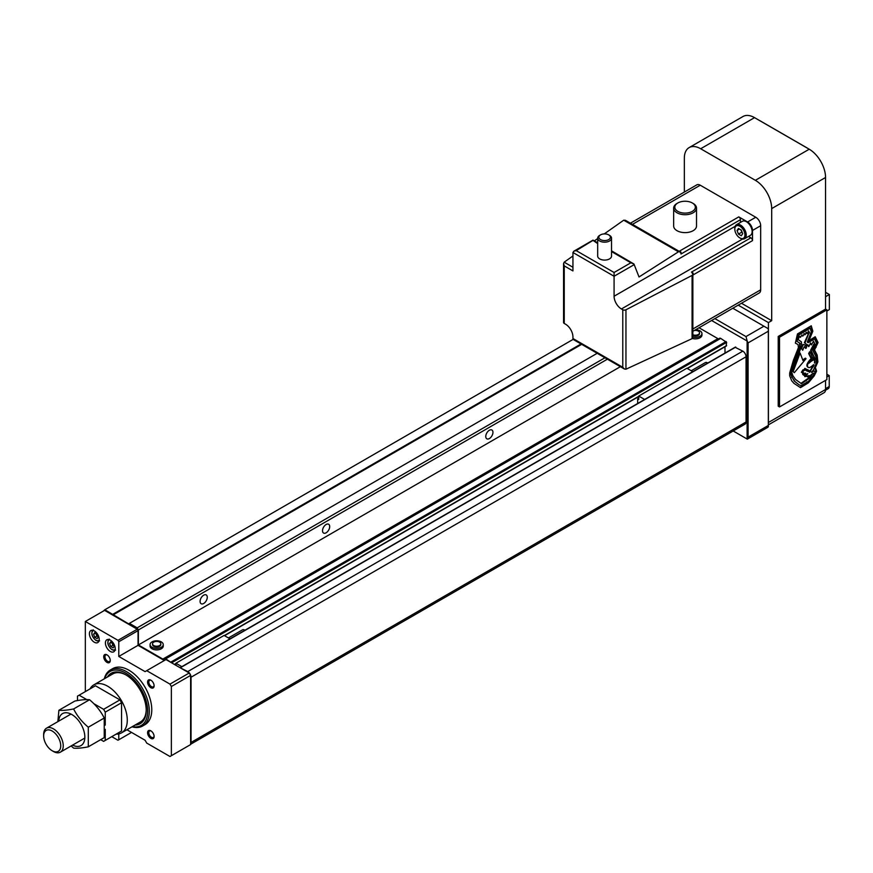 <?xml version="1.0" encoding="UTF-8"?>
<svg xmlns="http://www.w3.org/2000/svg" width="873" height="873" viewBox="0 0 873 873"><rect width="100%" height="100%" fill="white"/><g stroke="black" fill="none" stroke-linecap="round" stroke-linejoin="round"><path stroke-width="1.31" d="M694.297 330.485A4.158 2.401 180 0 1 698.302 331.107A4.158 2.401 180 0 1 699.524 332.809A4.158 2.401 180 0 1 697.211 334.959A4.158 2.401 180 0 1 692.856 334.719M699.469 333.18A4.158 2.401 180 0 1 699.524 333.562A4.158 2.401 180 0 1 697.211 335.712A4.158 2.401 180 0 1 692.856 335.472M695.552 329.765A6.58 3.798 180 0 1 700.026 330.878A6.58 3.798 180 0 1 701.947 333.562A6.58 3.798 180 0 1 692.856 337.076L692.093 338.637L625.952 369.214L624.402 369.006L622.776 367.282L572.939 338.517A2.313 1.331 120 0 0 573.419 339.575L624.402 369.006M692.376 338.451A6.58 3.798 0 0 0 701.947 335.068L701.947 333.562M159.606 642.124A4.158 2.401 180 0 1 160.828 643.827A4.158 2.401 180 0 1 158.253 646.042A4.158 2.401 180 0 1 153.724 645.518A4.158 2.401 180 0 1 152.513 643.827A4.158 2.401 180 0 1 155.078 641.611A4.158 2.401 180 0 1 159.606 642.124M160.774 644.198A4.158 2.401 180 0 1 160.828 644.58A4.158 2.401 180 0 1 158.253 646.795A4.158 2.401 180 0 1 153.724 646.271A4.158 2.401 180 0 1 152.513 644.58A4.158 2.401 180 0 1 152.568 644.198M161.319 641.895A6.58 3.798 180 0 1 163.251 644.58A6.58 3.798 180 0 1 159.181 648.082A6.58 3.798 180 0 1 152.011 647.264A6.58 3.798 180 0 1 150.091 644.58A6.58 3.798 180 0 1 154.15 641.066A6.58 3.798 180 0 1 161.319 641.895M150.091 644.58L150.091 646.085A6.58 3.798 0 0 0 152.011 648.77A6.58 3.798 0 0 0 159.181 649.599A6.58 3.798 0 0 0 163.251 646.085L163.251 644.58M489.36 430.258A5.074 2.935 -60 0 1 491.892 430.007A5.074 2.935 -60 0 1 492.678 434.077A5.074 2.935 -60 0 1 489.36 438.552A5.074 2.935 -60 0 1 486.818 438.803A5.074 2.935 -60 0 1 486.043 434.732A5.074 2.935 -60 0 1 489.36 430.258M203.682 595.19A5.074 2.935 -60 0 1 206.224 594.939A5.074 2.935 -60 0 1 206.999 599.009A5.074 2.935 -60 0 1 203.682 603.483A5.074 2.935 -60 0 1 201.139 603.734A5.074 2.935 -60 0 1 200.364 599.664A5.074 2.935 -60 0 1 203.682 595.19M326.109 524.509A5.074 2.935 -60 0 1 328.652 524.258A5.074 2.935 -60 0 1 329.427 528.329A5.074 2.935 -60 0 1 326.109 532.803A5.074 2.935 -60 0 1 323.577 533.054A5.074 2.935 -60 0 1 322.792 528.983A5.074 2.935 -60 0 1 326.109 524.509M726.14 345.861L726.631 342.369L171.599 662.814L165.695 658.842A2.313 1.331 -120 0 0 164.55 658.722A2.313 1.331 -120 0 0 164.288 658.962A2.313 1.331 -120 0 1 164.026 659.202A2.313 1.331 -120 0 1 162.869 659.093L717.901 338.648L699.033 327.757M717.901 338.648A2.313 1.331 -120 0 0 718.555 338.866M726.631 342.369L720.727 338.397A2.313 1.331 -120 0 0 719.57 338.288A2.313 1.331 -120 0 0 719.308 338.528M724.994 353.074L724.994 346.756M190.62 744.254L745.095 424.125A4.616 2.663 -120 0 0 746.055 422.008L746.055 356.795A4.616 2.663 -120 0 0 742.792 351.142L735.284 347.367M162.869 659.093L138.381 644.951L138.381 629.968L137.159 627.851L129.411 623.366L128.593 623.846L104.836 609.747L103.287 611.122M190.62 744.047A4.616 2.663 -120 0 0 191.034 742.454L191.034 677.23A4.616 2.663 -120 0 0 187.76 671.577L180.253 667.812M137.159 627.851L604.945 357.777M138.381 629.968L607.39 359.185M138.381 644.951L620.376 366.682M104.836 609.747L573.179 339.357M112.759 614.319L581.025 343.973M113.086 614.887L581.68 344.344M129.411 623.366L597.187 353.303M748.096 437.144L747.113 439.021L747.113 341.005L748.096 342.893L748.096 437.144L768.338 425.457L768.338 328.75L732.818 308.245M745.979 438.366L747.321 439.141L767.192 427.672L768.338 426.853L768.338 425.457M763.93 326.207L745.979 336.574L714.867 318.612M747.113 341.005L711.604 320.5M745.979 336.574L747.179 340.972M733.211 430.989L747.113 439.021M807.743 148.366A27.128 15.659 -120 0 0 806.368 147.515L760.667 121.129A27.128 15.659 -120 0 0 759.292 120.387M826.862 311.039L829.35 309.599L829.35 294.517L825.552 292.324M829.35 294.517L825.552 296.711M825.509 390.242L828.27 388.638A4.616 2.663 -120 0 0 829.23 386.532L829.23 375.597L826.862 374.233M829.23 375.597L826.862 376.961M779.524 337.196L779.524 406.938L826.862 379.613L826.862 309.86L779.524 337.196L778.214 336.443L825.552 309.107L825.552 177.492A23.091 13.324 -120 0 0 809.227 149.218L755.363 180.318L700.67 148.748A23.091 13.324 60 0 0 689.135 147.602A23.091 13.324 60 0 0 684.345 158.177L684.345 192.06M741.472 303.247L771.688 320.697L771.688 208.592A23.091 13.324 60 0 0 755.363 180.318M738.209 305.135L768.415 322.584L771.688 320.697M768.338 423.46A6.929 3.994 -120 0 0 768.415 422.488L768.415 322.584M768.338 424.878L824.123 392.664A6.929 3.994 -120 0 0 825.552 389.5L825.552 380.366M809.227 149.218L754.545 117.648A23.091 13.324 -120 0 0 742.999 116.502L689.135 147.602M693.086 273.053L693.086 274.94L752.504 240.632A2.313 1.331 -120 0 0 750.867 237.805L691.449 272.114L693.086 273.053L692.267 273.522A2.313 1.331 180 0 1 692.856 274.417A2.313 1.331 180 0 1 692.18 275.355A2.313 1.331 180 0 1 692.093 275.41L625.952 309.784A2.313 1.331 180 0 1 622.776 309.74L621.423 308.966L742.519 239.049M599.707 235.35L600.526 234.881L599.707 235.35A6.929 3.994 0 0 0 597.678 238.176L597.678 256.084A6.929 3.994 0 0 0 601.955 259.783A6.929 3.994 0 0 0 609.507 258.91A6.929 3.994 0 0 0 611.537 256.084L611.537 238.176A6.929 3.994 0 0 0 609.507 235.35L608.688 234.881A5.773 3.328 0 0 0 600.526 234.881L600.526 234.881A5.773 3.328 0 0 0 600.526 239.595A5.773 3.328 0 0 0 608.688 239.595A5.773 3.328 0 0 0 608.688 234.881M597.678 238.176A6.929 3.994 0 0 0 601.955 241.876A6.929 3.994 0 0 0 609.507 241.003A6.929 3.994 0 0 0 611.537 238.176M677.001 203.453L677.819 202.983L677.001 203.453A11.425 6.602 0 0 0 673.661 208.112L673.661 226.02A11.425 6.602 0 0 0 680.711 232.12A11.425 6.602 0 0 0 693.162 230.69A11.425 6.602 0 0 0 696.512 226.02L696.512 208.112A11.425 6.602 0 0 0 693.162 203.453L692.344 202.983A10.269 5.936 0 0 0 677.819 202.983L677.819 202.983A10.269 5.936 0 0 0 677.819 211.364A10.269 5.936 0 0 0 692.344 211.364A10.269 5.936 0 0 0 692.344 202.983M673.661 208.112A11.425 6.602 0 0 0 680.711 214.212A11.425 6.602 0 0 0 693.162 212.783A11.425 6.602 0 0 0 696.512 208.112M734.815 229.163A7.159 4.136 60 0 1 739.878 226.249A7.159 4.136 60 0 1 744.931 235.012A7.159 4.136 60 0 1 739.878 237.936A7.159 4.136 60 0 1 734.815 229.163L734.815 228.41A8.075 4.66 60 0 1 736.485 224.71A8.075 4.66 60 0 1 742.716 226.882A8.075 4.66 60 0 1 746.24 235.012A8.075 4.66 60 0 1 744.571 238.711A8.075 4.66 60 0 1 740.522 238.307A8.075 4.66 60 0 1 740.195 238.1M736.485 224.71L742.366 221.316A8.075 4.66 60 0 1 748.587 223.488A8.075 4.66 60 0 1 752.122 231.618A8.075 4.66 60 0 1 750.442 235.317L744.571 238.711M740.784 229.785L742.236 232.502M737.052 230.461L738.46 234.095L741.286 235.732L742.705 233.724L741.286 230.079L738.46 228.442L737.052 230.461L739.496 229.042M741.723 232.218L738.46 234.095M740.424 222.44L740.424 219.712L681.005 254.01L681.005 252.133L680.187 252.603A2.313 1.331 -60 0 0 679.707 251.642A2.313 1.331 -60 0 0 678.474 251.806L639.025 276.97L633.951 264.017L611.537 250.824M633.951 264.017L630.884 262.784L614.079 272.485L614.079 276.261L572.939 252.504L573.888 251.173L576.202 250.616L593.018 240.381L597.678 243.611M621.423 308.966A10.389 6.002 -120 0 1 614.079 296.242L614.079 276.261L634.256 264.606M750.867 237.805L748.499 236.441M572.939 255.996L564.154 262.184L563.565 263.624L563.565 322.508A2.313 1.331 -0 0 0 564.242 323.447L565.595 324.232A10.389 6.002 -120 0 1 572.939 336.956L572.939 338.517M740.424 219.712A2.313 1.331 -120 0 0 738.787 216.886L747.604 221.971L755.767 217.257L700.266 185.218A6.929 3.994 -120 0 0 696.807 184.869L630.426 223.193M752.504 240.632L752.504 230.45A6.929 3.994 -120 0 0 747.604 221.971M692.856 331.325L759.226 293.001A6.929 3.994 -120 0 0 760.667 289.825L760.667 225.736A6.929 3.994 -120 0 0 755.767 217.257M681.005 252.133L679.369 251.184L738.787 216.886M679.707 251.642L625.428 220.302L623.715 220.192L604.258 233.909M597.678 238.547L594.349 240.904M563.565 263.624L564.242 265.905L564.242 323.447M572.939 252.504L572.939 270.925L564.242 265.905M110.304 640.149A6.929 3.994 -120 0 0 106.844 639.8A6.929 3.994 -120 0 0 105.786 645.354A6.929 3.994 -120 0 0 110.304 651.454A6.929 3.994 -120 0 0 113.774 651.804A6.929 3.994 -120 0 0 114.832 646.249A6.929 3.994 -120 0 0 110.304 640.149M94.306 630.906A6.929 3.994 -120 0 0 90.847 630.568A6.929 3.994 -120 0 0 89.788 636.122A6.929 3.994 -120 0 0 94.306 642.222A6.929 3.994 -120 0 0 97.776 642.561A6.929 3.994 -120 0 0 98.835 637.017A6.929 3.994 -120 0 0 94.306 630.906M112.028 642.55A2.881 1.67 -120 0 0 112.29 643.794A2.881 1.67 -120 0 0 114.057 645.987A2.881 1.67 -120 0 0 114.243 646.085L112.879 645.311L110.762 646.533L113.119 647.897L114.298 646.216L113.119 643.183L110.762 641.819L109.583 643.499L110.762 646.533M96.03 633.318A2.881 1.67 -120 0 0 96.292 634.551A2.881 1.67 -120 0 0 98.06 636.755A2.881 1.67 -120 0 0 98.245 636.854L96.881 636.079L94.764 637.301L97.121 638.654L98.3 636.984L97.121 633.951L94.764 632.587L93.586 634.267L94.764 637.301M131.998 726.816A32.323 18.66 -120 0 0 142.626 726.009L145.082 724.59A32.323 18.66 -120 0 0 150.036 698.695A32.323 18.66 -120 0 0 128.92 670.213A32.323 18.66 -120 0 0 112.759 668.609L110.304 670.028A32.323 18.66 -120 0 0 104.291 678.834M142.626 726.009A32.323 18.66 -120 0 0 147.581 700.102A32.323 18.66 -120 0 0 126.465 671.621A32.323 18.66 -120 0 0 110.304 670.028M132.369 726.598A31.166 17.995 -120 0 0 147.428 707.13A31.166 17.995 -120 0 0 125.647 673.039A31.166 17.995 -120 0 0 104.662 678.616M126.148 675.025A27.707 15.998 -120 0 0 112.781 673.934L93.848 684.858A27.707 15.998 -120 0 0 90.017 688.895M135.064 725.037A29.093 16.794 -120 0 0 146.217 710.36A29.093 16.794 -120 0 0 125.657 674.731L125.647 674.731A29.093 16.794 -120 0 0 107.368 677.055M151.171 731.028A3.743 2.161 -120 0 0 149.599 730.996A3.743 2.161 -120 0 0 149.021 733.986A3.743 2.161 -120 0 0 151.466 737.281A3.743 2.161 -120 0 0 153.342 737.467A3.743 2.161 -120 0 0 154.095 736.092M150.843 730.821A4.616 2.663 -120 0 0 147.581 732.698A4.616 2.663 -120 0 0 150.843 738.362A4.616 2.663 -120 0 0 154.117 736.474A4.616 2.663 -120 0 0 150.843 730.821L150.843 730.821M107.314 655.056A3.743 2.161 -120 0 0 105.731 655.012A3.743 2.161 -120 0 0 105.164 658.013A3.743 2.161 -120 0 0 107.608 661.308A3.743 2.161 -120 0 0 109.474 661.494A3.743 2.161 -120 0 0 110.238 660.119M106.986 654.848A4.616 2.663 -120 0 0 103.723 656.725A4.616 2.663 -120 0 0 106.986 662.389A4.616 2.663 -120 0 0 110.249 660.501A4.616 2.663 -120 0 0 106.986 654.848L106.986 654.848M151.171 680.373A3.743 2.161 -120 0 0 149.599 680.34A3.743 2.161 -120 0 0 149.021 683.341A3.743 2.161 -120 0 0 151.466 686.636A3.743 2.161 -120 0 0 153.342 686.822A3.743 2.161 -120 0 0 154.095 685.436M150.843 680.165A4.616 2.663 -120 0 0 147.581 682.053A4.616 2.663 -120 0 0 150.843 687.706A4.616 2.663 -120 0 0 154.117 685.829A4.616 2.663 -120 0 0 150.843 680.165L150.843 680.165M116.142 734.138A27.707 15.998 -120 0 0 121.543 732.851L140.488 721.916A27.707 15.998 -120 0 0 146.217 709.782M95.757 633.154L96.881 636.079M95.626 633.089L93.586 634.267M111.755 642.397L112.879 645.311M111.624 642.321L109.583 643.499M164.342 660.501L138.054 645.333L138.054 630.622L137.247 629.215L104.596 610.369L85.336 621.489L85.336 691.602M126.912 729.752L145.082 740.239L146.708 743.065L169.973 756.498L190.62 744.571L190.62 675.396L189.234 672.996L165.968 659.562L145.082 671.621L118.793 656.452L118.793 641.753L117.975 640.335L85.336 621.489M111.777 736.659L117.975 740.239L118.793 739.769L118.793 733.898M171.359 755.691L171.359 686.516L169.973 684.116L146.708 670.682M118.793 641.753L138.054 630.622M118.793 656.452L138.054 645.333M169.973 684.116L189.234 672.996M171.359 686.516L190.62 675.396M118.793 739.769L131.528 732.414M117.975 640.335L137.247 629.215M121.543 732.851A27.707 15.998 -120 0 0 125.788 710.644A27.707 15.998 -120 0 0 107.695 686.233A27.707 15.998 -120 0 0 93.848 684.858M53.449 751.489L52.194 750.758A12.08 6.973 -120 0 0 60.739 745.826A12.08 6.973 -120 0 0 52.194 731.028A12.08 6.973 -120 0 0 43.65 735.961A12.08 6.973 -120 0 0 52.194 750.758L53.449 751.489A13.848 7.999 -120 0 0 60.368 752.166A13.848 7.999 -120 0 0 62.496 741.068A13.848 7.999 -120 0 0 53.449 728.868A13.848 7.999 -120 0 0 46.52 728.18A13.848 7.999 -120 0 0 43.65 734.52L43.65 735.961M105.251 725.114L105.251 712.15L103.614 709.323L93.782 703.649M86.809 699.622L79.127 695.192L77.49 696.13L77.49 700.572M100.668 739.671L103.614 741.373L105.251 740.424L105.251 729.337M105.251 740.424L121.565 731.007L121.565 702.732L119.939 699.895L95.452 685.763L79.127 695.192M105.251 712.15L121.565 702.732M119.939 731.945L121.565 731.007M103.614 709.323L119.939 699.895M72.601 745.106A18.464 10.662 -120 0 0 84.834 736.648A18.464 10.662 -120 0 0 71.782 714.507A18.464 10.662 -120 0 0 58.753 721.12M57.858 721.633L58.906 710.262C62.365 710.644 67.265 710.207 73.605 708.952C77.064 715.827 81.953 721.916 88.293 727.22L88.293 746.819C82.007 748.063 77.119 748.499 73.605 748.128L71.16 745.946M88.293 746.819L104.236 737.609L104.236 718.021C100.788 711.146 95.888 705.046 89.548 699.742C86.089 699.36 81.2 699.797 74.86 701.052L58.906 710.262M88.293 727.22L104.236 718.021M73.605 708.952L89.548 699.742M691.23 370.752L705.384 362.59A3.808 2.204 60 0 1 707.283 362.775A3.808 2.204 60 0 1 707.697 363.059M637.661 403.49L637.661 398.83L638.72 399.441L638.72 396.047L686.876 368.242L692.802 371.658M638.72 396.047L644.645 399.463M637.661 398.83L638.72 398.219M228.442 637.945L242.585 629.782A3.808 2.204 60 0 1 244.495 629.968A3.808 2.204 60 0 1 244.909 630.251M175.931 665.313L175.931 663.24L224.088 635.435L230.003 638.85M175.931 663.24L181.846 666.656M812.763 359.48A2.313 1.331 -60 0 1 812.774 359.501L812.676 359.731A13.521 7.802 -60 0 0 810.33 361.226M809.206 363.092A13.521 7.802 120 0 1 813.265 360.08L813.363 359.84A2.313 1.331 120 0 0 813.09 359.578A2.313 1.331 120 0 0 811.835 359.752A7.595 4.387 120 0 0 809.096 362.95L809.075 363.015M814.465 362.884L814.804 363.081A3.132 1.811 120 0 0 814.444 363.015A7.53 4.343 120 0 0 814.553 361.695A7.53 4.343 120 0 0 812.992 358.246A7.53 4.343 120 0 0 812.763 358.126L810.209 352.081L809.631 351.743L808.649 353.576L809.238 353.914L810.209 352.081M812.828 331.205L811.257 325.793L797.464 333.955L795.368 343.1L798.031 344.562L798.457 347.498L793.393 360.309L789.694 372.989L789.672 375.761L791.702 380.77L793.917 383.323L800.497 387.656L808.354 382.854L814.171 375.925L816.561 371.2L815.753 368.592L814.749 368.973L817.881 361.88L817.172 355.104L814.52 349.92L818.066 342.565L815.218 336.749L808.987 340.612L812.828 331.205L812.239 330.867L808.398 340.274L808.987 340.612M779.524 406.938L778.214 406.185L778.214 336.443M826.862 309.86L825.552 309.107M798.686 335.134L796.973 341.365L800.17 343.34L800.257 346.657L790.829 372.738L792.237 377.409L794.91 381.468L798.991 384.764L794.321 381.13L790.272 373.819L793.732 361.171L799.668 346.319L799.581 343.002L796.383 341.027L798.097 334.796L809.566 327.844L810.155 328.183L798.686 335.134L798.097 334.796M807.634 342.26L814.04 338.549L814.629 338.888L808.114 342.663L807.307 341.987L811.323 331.947L810.155 328.183M812.436 371.189L815.404 371.276L813.287 370.719M810.842 326.044L812.239 330.867M798.031 344.562L795.379 343.089M815.371 368.733L815.971 370.861L813.581 375.586L807.765 382.516L799.941 387.296M814.891 336.945L817.477 342.227L813.931 349.582L816.582 354.765L817.303 361.542L814.16 368.635L814.749 368.973M796.973 341.365L796.383 341.027M800.17 343.34L799.581 343.002M800.257 346.657L799.668 346.319M794.321 361.509L793.732 361.171M790.829 372.738L790.24 372.4M790.862 374.157L790.272 373.819M792.237 377.409L791.647 377.071M792.575 377.911L791.986 377.572M794.91 381.468L794.321 381.13M799.581 385.102L801.283 385.55L808.529 381.25L813.483 375.15L815.404 371.276M813.876 371.058L811.432 372.4L813.603 369.781L816.495 362.753L815.742 356.064L812.796 350.4L816.495 343.264L814.629 338.888M806.434 370.774L807.416 369.563L807.187 371.134L808.704 370.239L808.267 371.68L809.511 370.687L809.577 372.378L814.062 364.87A1.211 0.698 120 0 0 813.069 365.078A12.789 7.377 120 0 1 810.373 367.151A3.459 1.997 120 0 1 808.529 367.5A3.427 1.986 120 0 1 808.3 367.402L807.711 367.064A3.427 1.986 -60 0 1 807.154 366.376A2.946 1.702 -60 0 1 807.47 363.386A9.57 5.533 -60 0 1 810.733 359.098L811.082 358.399L808.649 353.576M813.33 364.87L810.133 370.949L810.711 371.287M813.33 366.638L812.741 366.3M809.511 370.687L808.529 370.818M808.704 370.239L807.427 370.327M808.474 370.152L807.885 369.814M807.416 369.563L806.401 369.748M814.804 363.081L814.815 358.421L811.181 350.63L814.793 344.246L813.527 341.157L811.432 344.911L810.602 342.947L808.922 346.439L807.787 344.726L807.023 345.162L806.259 348.109L805.703 348.425L804.841 346.57L804.044 347.028L802.713 350.259L801.654 348.48L802.822 345.315L803.978 344.442L806.205 346.166L806.554 344.366L804.971 342.991L809.336 332.144L808.573 330.867L807.46 333.279L806.968 333.573L806.346 332.242L805.332 334.512L804.251 333.519L803.193 335.745L802.593 336.105L802.036 334.905L800.41 337.371L799.875 336.28L799.308 336.607L798.162 339.662L801.381 341.812L801.774 345.588L791.702 372.28L792.859 375.652L795.554 379.471L801.501 383.738L809.457 378.184L813.123 373.109L809.446 376.328L807.656 376.94L809.129 375.619L804.83 376.645L807.852 373.688L803.531 375.117L805.615 373.142L802.713 373.699L803.291 372.4L802.003 372.607L805.408 368.69L805.037 370.119L806.543 369.246L805.321 369.235M806.543 369.246L806.15 370.654M806.325 369.126L805.735 368.788M805.408 368.69L804.819 368.351L803.88 370.108L803.04 369.737L801.414 372.258L802.003 372.607M804.47 370.447L803.88 370.108M803.629 370.076L803.04 369.737M802.931 372.924L802.374 372.542M802.713 373.699L802.342 372.585M804.633 373.131L802.669 374.299L803.247 374.637M804.328 374.233L803.738 373.895M803.531 375.117L802.669 374.299M806.041 374.528L805.343 375.194L805.921 375.532M805.07 375.99L804.48 375.652L805.343 375.194M804.83 376.645L804.48 375.652M807.809 375.936L807.067 376.601L807.656 376.94M810.799 375.161L808.867 377.845L800.923 383.389L801.501 383.738M809.457 378.184L808.867 377.845M806.194 380.934L805.604 380.595M799.548 336.465L800.41 337.371M801.698 335.101L802.593 336.105M803.913 333.726L804.851 334.796M806.008 332.427L806.968 333.573M808.212 331.074L809.162 332.318M808.802 332.111L809.413 332.624M809.544 332.919L808.824 332.286M808.965 332.58L804.382 342.653L806.554 344.366M804.971 342.991L804.382 342.653M806.576 345.173L805.965 344.027M805.648 345.741L805.986 344.835M803.978 344.442L802.232 344.977L801.065 348.141L801.654 348.48M802.822 345.315L802.232 344.977M801.37 348.316L802.713 350.259M804.502 346.767L805.703 348.425M807.449 344.922L808.66 346.592M810.253 343.176L811.432 344.911M813.221 341.354L814.465 342.969M814.16 342.794L814.793 344.246M814.4 344.475L814.203 343.907M813.811 344.137L810.591 350.291L813.756 356.61L814.018 359.305M812.719 348.622L812.13 348.283M811.181 350.63L810.591 350.291M814.345 356.948L813.756 356.61M814.815 358.421L814.225 358.083M814.553 361.509L815.218 362.066M810.733 359.098L811.672 358.738L811.082 358.399M811.672 358.738L809.238 353.914M811.323 359.436A9.57 5.533 120 0 0 808.049 363.725L807.47 363.386M808.049 363.725A2.946 1.702 120 0 0 807.743 366.715L807.154 366.376M807.743 366.715A3.427 1.986 120 0 0 808.3 367.402M802.985 360.527L800.083 353.008L793.208 371.472L794.277 372.716L805.954 358.825L802.985 360.527M794.277 372.716L792.619 371.123L799.493 352.67L800.083 353.008M805.943 358.508L805.353 358.159L802.702 359.982M797.191 361.051L796.602 360.713M793.208 371.472L792.619 371.123M818.066 342.565L817.477 342.227M816.091 347.334L815.502 346.996M814.52 349.92L813.931 349.582M817.172 355.104L816.582 354.765M817.881 361.88L817.303 361.542M816.146 369.552L815.557 369.214M816.561 371.2L815.971 370.861M814.171 375.925L813.581 375.586M808.354 382.854L807.765 382.516M165.695 658.842L720.727 338.397M171.119 661.963L726.14 341.529M174.382 664.418L175.931 663.524M224.328 635.577L638.72 396.331M687.127 368.384L726.631 345.577M180.744 667.529L735.775 347.083M187.76 671.577L742.792 351.142M191.034 677.23L746.055 356.795M191.034 742.454L746.055 422.008M768.338 331.205L748.096 342.893M829.23 386.532L825.552 388.649M825.552 389.5L768.415 422.488M825.552 177.492L771.688 208.592M754.545 117.648L700.67 148.748M614.079 296.242L735.175 226.325M692.856 328.979L760.667 289.825M752.504 230.45L760.667 225.736M632.456 224.361L700.266 185.218M625.952 309.784L625.952 369.214M622.776 309.74L622.776 367.282M692.093 275.41L692.093 338.637M678.474 251.806L623.715 220.192M572.939 267.258L564.154 262.184M614.079 272.485L576.202 250.616M630.884 262.784L611.537 251.599M112.431 649.763A6.351 3.667 -120 0 0 114.93 650.32M109.551 639.778A5.653 3.263 -120 0 0 108.143 644.121A5.653 3.263 -120 0 0 111.94 649.479A5.653 3.263 -120 0 0 115.149 649.468M96.434 640.52A6.351 3.667 -120 0 0 98.933 641.088M93.553 630.546A5.653 3.263 -120 0 0 92.145 634.889A5.653 3.263 -120 0 0 95.943 640.236A5.653 3.263 -120 0 0 99.151 640.236M92.702 630.295A6.351 3.667 -120 0 0 91.949 633.045M108.699 639.538A6.351 3.667 -120 0 0 107.946 642.277M813.265 360.08L812.676 359.731M811.377 340.765L810.788 340.426M813.363 359.84L812.774 359.501M699.524 332.809L699.524 333.562M160.828 643.827L160.828 644.58M152.513 643.827L152.513 644.58M164.55 658.722L719.57 338.288M174.578 664.528L175.931 663.753M224.536 635.697L638.72 396.56M687.324 368.504L726.489 345.894M180.395 667.496L735.426 347.05M692.856 274.417L692.856 337.098M739.878 237.936L740.522 238.307M597.678 242.825L593.018 240.13L573.888 251.173M115.607 650.079L112.082 649.796C107.652 645.911 106.713 642.342 109.256 639.08M99.609 640.837L96.085 640.553C91.654 636.679 90.716 633.111 93.258 629.837M84.812 738.056L60.368 752.166M70.964 714.07L46.52 728.18"/></g></svg>
